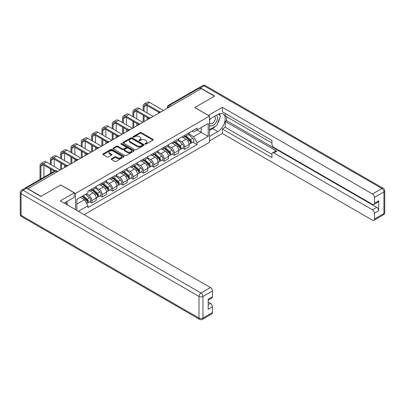 <?xml version="1.0" encoding="UTF-8"?>
<svg xmlns="http://www.w3.org/2000/svg" width="405" height="405" viewBox="0 0 405 405"><rect width="100%" height="100%" fill="white"/><g stroke="black" fill="none" stroke-linecap="round" stroke-linejoin="round"><path stroke-width="0.61" d="M145.172 144.084A0.643 0.37 0 0 0 146.083 144.084L152.979 140.105A0.916 0.532 0 0 0 153.247 139.73A0.916 0.532 0 0 0 152.979 139.35L141.294 132.607A0.916 0.532 0 0 0 139.993 132.607L133.098 136.586A0.643 0.37 0 0 0 132.911 136.849A0.643 0.37 0 0 0 133.098 137.113A0.643 0.37 0 0 0 134.004 137.113L134.9 136.596A2.936 1.696 0 0 1 139.057 136.596L140.029 137.158A2.936 1.696 0 0 1 140.889 138.358A2.936 1.696 0 0 1 140.029 139.558L139.138 140.074A0.643 0.37 0 0 0 138.945 140.338A0.643 0.37 0 0 0 139.138 140.601A0.643 0.37 0 0 0 140.044 140.601L140.935 140.084A2.936 1.696 0 0 1 145.091 140.084L146.068 140.646A2.936 1.696 0 0 1 146.929 141.846A2.936 1.696 0 0 1 146.068 143.046L145.172 143.562A0.643 0.37 0 0 0 144.985 143.821A0.643 0.37 0 0 0 145.172 144.084L145.172 143.562M111.496 158.77A0.916 0.532 0 0 0 111.223 159.145A0.916 0.532 0 0 0 111.496 159.519L114.772 161.413A0.916 0.532 0 0 0 116.073 161.413L123.733 156.988A0.916 0.532 0 0 0 124.001 156.613A0.916 0.532 0 0 0 123.733 156.239L112.048 149.491A0.916 0.532 0 0 0 110.747 149.491L103.088 153.915A0.916 0.532 0 0 0 102.819 154.29A0.916 0.532 0 0 0 103.088 154.664L107.047 156.953A0.916 0.532 0 0 0 108.348 156.953L111.623 155.059A0.916 0.532 0 0 0 111.891 154.685A0.916 0.532 0 0 0 111.623 154.31L109.659 153.176A2.455 1.417 0 0 1 108.94 152.174A2.455 1.417 0 0 1 110.459 150.862A2.455 1.417 0 0 1 113.132 151.171L120.827 155.611A2.455 1.417 0 0 1 121.546 156.613A2.455 1.417 0 0 1 120.032 157.925A2.455 1.417 0 0 1 117.354 157.616L116.073 156.877A0.916 0.532 0 0 0 114.772 156.877L111.496 158.77L111.496 159.519L114.772 157.641L114.772 156.877M75.507 193.448L60.755 184.933L41.047 196.314L27.884 188.715L201.31 88.589L214.473 96.188L194.759 107.568L209.512 116.083L75.507 193.448L75.507 209.643M134.966 149.754A0.916 0.532 0 0 0 136.262 149.754L143.922 145.329A0.916 0.532 0 0 0 144.19 144.955A0.916 0.532 0 0 0 143.922 144.58L132.238 137.837A0.916 0.532 0 0 0 130.936 137.837L123.277 142.256A0.916 0.532 0 0 0 123.009 142.631A0.916 0.532 0 0 0 123.277 143.006L134.966 149.754M121.297 144.226A0.643 0.37 0 0 1 121.945 144.317L133.817 151.166L126.168 155.581A0.916 0.532 0 0 1 124.867 155.581L113.182 148.838L113.182 148.088A0.916 0.532 0 0 0 112.914 148.463A0.916 0.532 0 0 0 113.182 148.838M113.182 148.088L116.463 146.195A0.916 0.532 0 0 1 117.759 146.195L122.497 148.929A0.916 0.532 0 0 0 123.798 148.929L125.97 147.673A0.916 0.532 0 0 0 126.244 147.298A0.916 0.532 0 0 0 125.97 146.924L121.039 144.074A0.643 0.37 0 0 1 120.852 143.815A0.643 0.37 0 0 1 121.247 143.471A0.643 0.37 0 0 1 121.945 143.552L133.827 150.412A0.916 0.532 0 0 1 134.095 150.787A0.916 0.532 0 0 1 133.827 151.161L133.827 150.412M84.174 214.645L209.512 142.282L209.512 116.083M25.156 188.117A1.873 1.078 -120 0 0 24.897 188.203A1.873 1.078 -120 0 0 24.7 188.381M170.687 106.267L169.295 105.467A1.873 1.078 60 0 0 168.364 105.376L198.323 88.077A1.873 1.078 60 0 1 199.26 88.168L169.295 105.467A1.873 1.078 120 0 0 167.974 107.76L167.974 107.836M200.647 88.968L199.26 88.168M184.705 135.29A4.303 2.486 60 0 1 183.814 137.224L188.183 134.703A4.303 2.486 -120 0 0 189.074 132.769M178.514 139.922L181.663 141.745A4.303 2.486 60 0 1 184.705 147.015L189.074 144.494A4.303 2.486 -120 0 0 186.032 139.224L182.908 137.422M189.074 144.494L189.074 146.823L184.705 149.344L182.614 148.134M183.814 137.224A4.303 2.486 60 0 1 181.698 137.027M184.705 147.015L184.705 149.344M174.388 141.249A4.303 2.486 60 0 1 173.497 143.178L177.866 140.662A4.303 2.486 -120 0 0 178.757 138.728M172.297 154.092L174.388 155.302L178.757 152.781L178.757 150.452A4.303 2.486 -120 0 0 175.714 145.182L172.586 143.38M173.497 143.178A4.303 2.486 60 0 1 171.381 142.985M168.196 145.881L171.345 147.703A4.303 2.486 60 0 1 174.388 152.974L174.388 155.302M164.071 147.207A4.303 2.486 60 0 1 163.18 149.136L167.543 146.615A4.303 2.486 -120 0 0 168.434 144.686M161.98 160.051L164.071 161.256L168.434 158.74L168.434 156.411A4.303 2.486 -120 0 0 165.392 151.141L162.268 149.334M163.18 149.136A4.303 2.486 60 0 1 161.063 148.944M157.874 151.84L161.028 153.657A4.303 2.486 60 0 1 164.071 158.927L164.071 161.256M153.753 153.161A4.303 2.486 60 0 1 152.862 155.095L157.226 152.574A4.303 2.486 -120 0 0 158.117 150.64M151.662 166.01L153.753 167.214L158.117 164.693L158.117 162.364A4.303 2.486 -120 0 0 155.075 157.094L151.951 155.292M152.862 155.095A4.303 2.486 60 0 1 150.746 154.902M147.557 157.798L150.711 159.616A4.303 2.486 60 0 1 153.753 164.886L153.753 167.214M143.436 159.119A4.303 2.486 60 0 1 142.545 161.053L146.909 158.532A4.303 2.486 -120 0 0 147.8 156.598M141.34 171.963L143.436 173.173L147.8 170.652L147.8 168.323A4.303 2.486 -120 0 0 144.757 163.053L141.634 161.251M142.545 161.053A4.303 2.486 60 0 1 140.424 160.856M137.239 163.752L140.393 165.574A4.303 2.486 60 0 1 143.436 170.844L143.436 173.173M133.118 165.078A4.303 2.486 60 0 1 132.227 167.007L136.591 164.486A4.303 2.486 -120 0 0 137.482 162.557M131.023 177.922L133.118 179.131L137.482 176.61L137.482 174.282A4.303 2.486 -120 0 0 134.44 169.012L131.316 167.204M132.227 167.007A4.303 2.486 60 0 1 130.106 166.814M126.922 169.71L130.076 171.533A4.303 2.486 60 0 1 133.118 176.803L133.118 179.131M122.796 171.031A4.303 2.486 60 0 1 121.905 172.965L126.274 170.444A4.303 2.486 -120 0 0 127.165 168.515M120.705 183.88L122.801 185.085L127.165 182.569L127.165 180.235A4.303 2.486 -120 0 0 124.122 174.965L120.999 173.163M121.905 172.965A4.303 2.486 60 0 1 119.789 172.773M116.605 175.669L119.758 177.486A4.303 2.486 60 0 1 122.801 182.756L122.801 185.085M112.479 176.99A4.303 2.486 60 0 1 111.588 178.924L115.957 176.403A4.303 2.486 -120 0 0 116.848 174.469M110.388 189.834L112.479 191.044L116.848 188.522L116.848 186.194A4.303 2.486 -120 0 0 113.805 180.924L110.676 179.121M111.588 178.924A4.303 2.486 60 0 1 109.472 178.727M106.287 181.622L109.436 183.445A4.303 2.486 60 0 1 112.479 188.715L112.479 191.044M102.161 182.949A4.303 2.486 60 0 1 101.27 184.877L105.634 182.361A4.303 2.486 -120 0 0 106.525 180.427M100.07 195.792L102.161 197.002L106.525 194.481L106.525 192.152A4.303 2.486 -120 0 0 103.488 186.882L100.359 185.08M101.27 184.877A4.303 2.486 60 0 1 99.154 184.685M95.965 187.581L99.119 189.403A4.303 2.486 60 0 1 102.161 194.673L102.161 197.002M91.844 188.907A4.303 2.486 60 0 1 90.953 190.836L95.317 188.315A4.303 2.486 -120 0 0 96.208 186.386M89.753 201.751L91.844 202.961L96.208 200.44L96.208 198.111A4.303 2.486 -120 0 0 93.165 192.841L90.042 191.033M90.953 190.836A4.303 2.486 60 0 1 88.837 190.644M86.29 193.909L88.801 195.357A4.303 2.486 60 0 1 91.844 200.627L91.844 202.961M192.016 131.073L193.57 131.969L208.19 123.53L201.179 127.575L201.179 132.314L193.57 136.703L188.831 133.969M76.828 210.403L76.828 199.366L87.941 192.952L87.941 191.16L197.078 128.152L197.078 129.944L208.19 136.358L197.078 142.778L193.57 136.703M208.19 123.53L208.19 136.358M76.828 204.105L84.437 199.711L87.941 205.786L87.941 207.578L197.078 144.57L197.078 142.778M87.941 205.786L78.383 211.304M84.437 199.711L80.337 197.346M192.932 142.18L197.078 144.57M145.43 144.175L146.068 143.81A2.936 1.696 0 0 0 146.929 142.611L146.929 141.846M140.889 138.358L140.889 139.123A2.936 1.696 0 0 1 140.029 140.322L139.391 140.692M152.969 140.11L141.294 133.372A0.916 0.532 0 0 0 139.993 133.372L133.356 137.204M143.912 145.339L132.238 138.596A0.916 0.532 0 0 0 130.936 138.596L123.292 143.016M142.302 145.218A0.643 0.37 0 0 0 142.489 144.955A0.643 0.37 0 0 0 142.302 144.696L132.04 138.773A0.643 0.37 0 0 0 131.134 138.773L130.192 139.315A2.936 1.696 0 0 0 129.332 140.515A2.936 1.696 0 0 0 130.192 141.715L137.204 145.765A2.936 1.696 0 0 0 141.36 145.765L142.302 145.218L142.302 145.982A0.643 0.37 0 0 0 142.489 145.719L142.489 144.955M129.332 140.515L129.332 141.279A2.936 1.696 0 0 0 130.192 142.479L130.192 141.715M142.302 145.982L141.36 146.524A2.936 1.696 0 0 1 137.204 146.524L130.192 142.479M113.192 148.843L116.463 146.959L116.463 146.195M126.244 147.298L126.244 148.063A0.916 0.532 0 0 1 125.97 148.438L123.798 149.693A0.916 0.532 0 0 1 122.497 149.693L117.759 146.959A0.916 0.532 0 0 0 116.463 146.959M127.418 151.769A2.455 1.417 0 0 0 130.091 152.077A2.455 1.417 0 0 0 131.61 150.766A2.455 1.417 0 0 0 130.891 149.764L128.177 148.2A0.916 0.532 0 0 0 126.881 148.2L124.705 149.455A0.916 0.532 0 0 0 124.436 149.83A0.916 0.532 0 0 0 124.705 150.204L127.418 151.769L127.418 152.533A2.455 1.417 0 0 0 130.091 152.842A2.455 1.417 0 0 0 131.61 151.531L131.61 150.766M124.436 149.83L124.436 150.594A0.916 0.532 0 0 0 124.705 150.969L124.705 150.204M127.418 152.533L124.705 150.969M121.546 156.613L121.546 157.378A2.455 1.417 0 0 1 120.032 158.689A2.455 1.417 0 0 1 117.354 158.38L116.073 157.641A0.916 0.532 0 0 0 114.772 157.641M108.94 152.174L108.94 152.938A2.455 1.417 0 0 0 109.659 153.94L109.659 153.176M111.613 155.064L109.659 153.94M123.733 156.239L123.733 156.988L112.048 150.255A0.916 0.532 0 0 0 110.747 150.255L103.098 154.669L103.088 153.915M185.004 136.536L189.211 140.287A2.339 1.352 60 0 1 189.945 143.902L189.074 144.408M185.115 136.637L187.095 137.776M185.429 136.293L190.107 140.464A1.124 0.648 60 0 1 190.461 142.201A1.124 0.648 60 0 1 190.36 142.241M186.133 135.888L190.335 139.639A2.339 1.352 60 0 1 191.069 143.254A2.339 1.352 60 0 1 190.365 143.329M188.477 134.48L192.714 138.262A2.339 1.352 60 0 1 193.448 141.882L191.069 143.254M144.064 111.213L144.064 106.672A3.508 2.025 60 0 1 144.787 105.062A3.508 2.025 60 0 1 146.544 105.239L158.963 112.408M163.407 110.469L149.587 102.49A4.723 2.729 -120 0 0 147.223 102.252L144.18 104.009A4.723 2.729 -120 0 0 143.203 106.176L143.203 110.717M159.818 111.907L146.544 104.247A4.723 2.729 -120 0 0 144.18 104.009M143.203 115.222L143.203 122.138M144.064 121.637L144.064 115.719M147.106 119.885L147.106 117.475M147.106 112.97L147.106 105.563M174.687 142.494L178.894 146.245A2.339 1.352 60 0 1 179.628 149.86L178.752 150.366M174.798 142.59L176.777 143.734M175.112 142.246L179.79 146.423A1.124 0.648 60 0 1 180.144 148.159A1.124 0.648 60 0 1 180.043 148.2M175.81 141.846L180.017 145.597A2.339 1.352 60 0 1 180.751 149.212A2.339 1.352 60 0 1 180.043 149.288M178.154 140.439L182.397 144.22A2.339 1.352 60 0 1 183.131 147.835L180.751 149.212M164.369 148.448L168.576 152.204A2.339 1.352 60 0 1 169.31 155.819L168.434 156.32M164.481 148.549L166.46 149.693M164.794 148.205L169.472 152.381A1.124 0.648 60 0 1 169.827 154.118A1.124 0.648 60 0 1 169.72 154.158M165.493 147.8L169.7 151.551A2.339 1.352 60 0 1 170.434 155.171A2.339 1.352 60 0 1 169.725 155.242M167.837 146.392L172.079 150.179A2.339 1.352 60 0 1 172.814 153.794L170.434 155.171M208.388 115.435L222.345 107.3L372.484 193.985L381.945 188.522L204.019 85.799L200.45 87.865L214.67 96.071L194.825 107.528L208.388 115.359M209.512 119.217L217.779 114.443A10.525 6.075 120 0 1 223.039 113.921A10.525 6.075 120 0 1 224.653 122.35A10.525 6.075 120 0 1 217.779 131.625L209.512 136.399M209.512 140.905L222.345 133.498L222.345 128.993L271.947 157.631L271.947 154.042A2.805 1.62 -120 0 1 272.53 152.756A2.805 1.62 -120 0 1 273.932 152.898L372.484 209.795L376.721 207.35A2.805 1.62 60 0 1 378.705 210.787L378.705 200.784A2.805 1.62 60 0 1 378.123 202.065L373.891 204.51A2.805 1.62 -120 0 0 374.468 203.224L374.468 197.422A2.805 1.62 -120 0 0 372.484 193.985M226.577 116.772L226.577 120.665L225.251 121.429L225.251 127.312L222.345 128.993M225.251 113.486L225.251 116.007L271.947 142.965M373.891 204.51A2.805 1.62 -120 0 1 372.484 204.373L273.932 147.471A2.805 1.62 -120 0 1 271.947 144.038L271.947 140.444L222.345 111.805L222.345 107.3M222.345 133.498L372.484 220.178A2.805 1.62 -120 0 0 373.891 220.32A2.805 1.62 -120 0 0 374.468 219.034L374.468 213.232A2.805 1.62 -120 0 0 372.484 209.795M200.45 87.865A2.805 1.62 -120 0 0 199.047 87.723A2.805 1.62 -120 0 0 198.749 87.991M225.251 121.429L276.843 151.217L273.932 152.898M226.577 120.665L376.721 207.35M225.251 127.312L271.947 154.27M272.53 152.756L275.44 151.075A2.805 1.62 60 0 1 276.843 151.217M209.512 130.364L212.554 128.608A10.525 6.075 120 0 0 215.47 126.239M217.561 123.484A10.525 6.075 120 0 0 219.824 117.647M219.996 115.759A10.525 6.075 120 0 0 219.733 113.613M26.629 188.219L23.055 190.279A2.805 1.62 -120 0 0 21.652 190.142L25.226 188.077A2.805 1.62 60 0 1 26.629 188.219L40.849 196.43L60.689 184.974L74.252 192.8L74.252 197.306L64.856 202.728A10.525 6.075 120 0 0 64.223 203.128M74.252 192.8L60.294 200.86L210.438 287.54A2.805 1.62 60 0 1 212.423 290.977L212.423 296.784A2.805 1.62 60 0 1 211.84 298.07L208.19 300.176M67.043 204.004L67.043 201.467M208.19 304.651L210.438 303.35A2.805 1.62 60 0 1 212.423 306.787L212.423 312.594A2.805 1.62 60 0 1 211.84 313.875L202.384 319.337A2.805 1.62 -120 0 0 202.961 318.052L212.423 312.594M212.423 296.784L208.19 299.229L208.19 309.233L212.423 306.787M210.438 303.35L208.19 302.054M209.512 125.059A6.08 3.508 120 0 0 214.346 124.532A6.08 3.508 120 0 0 217.515 117.916A6.08 3.508 120 0 0 216.412 115.233M210.023 118.918A6.08 3.508 120 0 0 209.512 120.017M209.512 122.052A4.161 2.405 120 0 0 210.352 123.55A4.161 2.405 120 0 0 213.556 122.437A4.161 2.405 120 0 0 215.374 118.245A4.161 2.405 120 0 0 214.513 116.341A4.161 2.405 120 0 0 214.498 116.336M210.362 118.721A4.161 2.405 120 0 0 209.512 121.216M218.73 113.962L220.355 116.275L216.786 125.479L209.643 129.6M65.772 202.201L67.438 204.565L67.301 204.905M133.746 117.172L133.746 112.625A3.508 2.025 60 0 1 134.47 111.021A3.508 2.025 60 0 1 136.227 111.193L148.645 118.366M153.09 116.427L139.269 108.444A4.723 2.729 -120 0 0 136.905 108.211L133.863 109.968A4.723 2.729 -120 0 0 132.886 112.129L132.886 116.675M149.501 117.865L136.227 110.201A4.723 2.729 -120 0 0 133.863 109.968M132.886 121.181L132.886 128.091M133.746 127.595L133.746 121.677M136.789 125.839L136.789 123.434M136.789 118.928L136.789 111.522M123.429 123.13L123.429 118.584A3.508 2.025 60 0 1 124.153 116.979A3.508 2.025 60 0 1 125.909 117.151L138.328 124.325M142.773 122.386L128.952 114.402A4.723 2.729 -120 0 0 126.588 114.169L123.545 115.926A4.723 2.729 -120 0 0 122.568 118.088L122.568 122.634M139.178 123.824L125.909 116.159A4.723 2.729 -120 0 0 123.545 115.926M122.568 127.14L122.568 134.05M123.429 133.554L123.429 127.636M126.471 131.797L126.471 129.392M126.471 124.887L126.471 117.475M154.052 154.406L158.254 158.158A2.339 1.352 60 0 1 158.988 161.777L158.117 162.278M154.163 154.507L156.143 155.652M154.477 154.163L159.155 158.335A1.124 0.648 60 0 1 159.504 160.071A1.124 0.648 60 0 1 159.403 160.112M155.176 153.758L159.383 157.51A2.339 1.352 60 0 1 160.117 161.124A2.339 1.352 60 0 1 159.408 161.2M157.52 152.351L161.762 156.138A2.339 1.352 60 0 1 162.496 159.752L160.117 161.124M143.734 160.365L147.936 164.116A2.339 1.352 60 0 1 148.67 167.731L147.8 168.237M143.846 160.466L145.825 161.605M144.16 160.122L148.838 164.293A1.124 0.648 60 0 1 149.187 166.03A1.124 0.648 60 0 1 149.086 166.07M144.858 159.717L149.06 163.468A2.339 1.352 60 0 1 149.794 167.083A2.339 1.352 60 0 1 149.091 167.159M147.202 158.309L151.445 162.091A2.339 1.352 60 0 1 152.179 165.711L149.794 167.083M133.417 166.323L137.619 170.075A2.339 1.352 60 0 1 138.353 173.689L137.482 174.196M133.528 166.42L135.508 167.564M133.837 166.075L138.52 170.252A1.124 0.648 60 0 1 138.869 171.988A1.124 0.648 60 0 1 138.768 172.029M134.541 165.67L138.743 169.427A2.339 1.352 60 0 1 139.477 173.041A2.339 1.352 60 0 1 138.773 173.117M136.885 164.263L141.127 168.05A2.339 1.352 60 0 1 141.861 171.664L139.477 173.041M113.106 129.084L113.106 124.543A3.508 2.025 60 0 1 113.835 122.938A3.508 2.025 60 0 1 115.587 123.11L128.01 130.278M132.455 128.339L118.63 120.361A4.723 2.729 -120 0 0 116.27 120.128L113.228 121.885A4.723 2.729 -120 0 0 112.251 124.046L112.251 128.588M128.861 129.782L115.587 122.118A4.723 2.729 -120 0 0 113.228 121.885M112.251 133.093L112.251 140.008M113.106 139.512L113.106 133.589M116.149 137.756L116.149 135.346M116.149 130.84L116.149 123.434M102.789 135.042L102.789 130.501A3.508 2.025 60 0 1 103.518 128.891A3.508 2.025 60 0 1 105.27 129.068L117.688 136.237M122.138 134.298L108.312 126.32A4.723 2.729 -120 0 0 105.953 126.082L102.91 127.838A4.723 2.729 -120 0 0 101.928 130L101.928 134.546M118.543 135.736L105.27 128.076A4.723 2.729 -120 0 0 102.91 127.838M101.928 139.052L101.928 145.962M102.789 145.466L102.789 139.548M105.832 143.709L105.832 141.304M105.832 136.799L105.832 129.392M92.472 141.001L92.472 136.455A3.508 2.025 60 0 1 93.201 134.85A3.508 2.025 60 0 1 94.952 135.022L107.371 142.195M111.82 140.257L97.995 132.273A4.723 2.729 -120 0 0 95.636 132.04L92.593 133.797A4.723 2.729 -120 0 0 91.611 135.958L91.611 140.505M108.226 141.694L94.952 134.03A4.723 2.729 -120 0 0 92.593 133.797M91.611 145.01L91.611 151.921M92.472 151.424L92.472 145.506M95.514 149.668L95.514 147.263M95.514 142.757L95.514 135.346M123.095 172.277L127.302 176.028A2.339 1.352 60 0 1 128.036 179.648L127.165 180.149M123.206 172.378L125.185 173.522M123.52 172.034L128.198 176.21A1.124 0.648 60 0 1 128.552 177.942A1.124 0.648 60 0 1 128.451 177.987M124.224 171.629L128.425 175.38A2.339 1.352 60 0 1 129.16 179A2.339 1.352 60 0 1 128.456 179.071M126.568 170.221L130.805 174.008A2.339 1.352 60 0 1 131.539 177.623L129.16 179M82.154 146.959L82.154 142.413A3.508 2.025 60 0 1 82.883 140.808A3.508 2.025 60 0 1 84.635 140.981L97.053 148.149M101.503 146.21L87.677 138.232A4.723 2.729 -120 0 0 85.313 137.999L82.271 139.755A4.723 2.729 -120 0 0 81.294 141.917L81.294 146.463M97.909 147.653L84.635 139.988A4.723 2.729 -120 0 0 82.271 139.755M81.294 150.969L81.294 157.879M82.154 157.383L82.154 151.465M85.197 155.626L85.197 153.222M85.197 148.716L85.197 141.304M112.777 178.235L116.984 181.987A2.339 1.352 60 0 1 117.718 185.601L116.843 186.108M112.889 178.337L114.868 179.476M113.203 177.992L117.88 182.164A1.124 0.648 60 0 1 118.235 183.9A1.124 0.648 60 0 1 118.133 183.941M113.901 177.587L118.108 181.339A2.339 1.352 60 0 1 118.842 184.953A2.339 1.352 60 0 1 118.133 185.029M116.245 176.18L120.487 179.962A2.339 1.352 60 0 1 121.222 183.581L118.842 184.953M71.837 152.913L71.837 148.372A3.508 2.025 60 0 1 72.561 146.762A3.508 2.025 60 0 1 74.317 146.939L86.736 154.108M91.181 152.169L77.36 144.19A4.723 2.729 -120 0 0 74.996 143.952L71.953 145.709A4.723 2.729 -120 0 0 70.976 147.876L70.976 152.417M87.591 153.606L74.317 145.947A4.723 2.729 -120 0 0 71.953 145.709M70.976 156.922L70.976 163.838M71.837 163.342L71.837 157.418M74.879 161.585L74.879 159.175M74.879 154.669L74.879 147.263M102.46 184.194L106.667 187.945A2.339 1.352 60 0 1 107.401 191.56L106.525 192.066M102.571 184.29L104.551 185.434M102.885 183.946L107.563 188.123A1.124 0.648 60 0 1 107.917 189.859A1.124 0.648 60 0 1 107.811 189.899M103.584 183.546L107.791 187.297A2.339 1.352 60 0 1 108.525 190.912A2.339 1.352 60 0 1 107.816 190.988M105.928 182.139L110.17 185.92A2.339 1.352 60 0 1 110.904 189.535L108.525 190.912M61.519 158.871L61.519 154.325A3.508 2.025 60 0 1 62.243 152.72A3.508 2.025 60 0 1 64 152.898L76.418 160.066M80.863 158.127L67.043 150.144A4.723 2.729 -120 0 0 64.678 149.911L61.636 151.667A4.723 2.729 -120 0 0 60.659 153.829L60.659 158.375M77.274 159.565L64 151.9A4.723 2.729 -120 0 0 61.636 151.667M60.659 162.881L60.659 169.791M61.519 169.295L61.519 163.377M64.562 167.538L64.562 165.134M64.562 160.628L64.562 153.222M92.143 190.153L96.349 193.904A2.339 1.352 60 0 1 97.084 197.519L96.208 198.02M92.254 190.249L94.233 191.393M92.568 189.904L97.246 194.081A1.124 0.648 60 0 1 97.6 195.817A1.124 0.648 60 0 1 97.494 195.858M93.266 189.499L97.473 193.251A2.339 1.352 60 0 1 98.207 196.87A2.339 1.352 60 0 1 97.499 196.946M95.61 188.092L99.853 191.879A2.339 1.352 60 0 1 100.587 195.494L98.207 196.87M51.202 164.83L51.202 160.284A3.508 2.025 60 0 1 51.926 158.679A3.508 2.025 60 0 1 53.678 158.851L66.101 166.025M70.546 164.086L56.72 156.102A4.723 2.729 -120 0 0 54.361 155.869L51.319 157.626A4.723 2.729 -120 0 0 50.341 159.788L50.341 164.334M66.952 165.523L53.678 157.859A4.723 2.729 -120 0 0 51.319 157.626M50.341 168.839L50.341 173.512M51.202 173.016L51.202 169.336M54.245 166.587L54.245 159.175M82.083 196.339L86.027 199.857A2.339 1.352 60 0 1 86.761 203.477L86.645 203.543M82.119 196.314L83.916 197.351M82.504 196.091L86.928 200.04A1.124 0.648 60 0 1 87.278 201.771A1.124 0.648 60 0 1 87.176 201.811M83.207 195.686L87.151 199.209A2.339 1.352 60 0 1 87.885 202.824A2.339 1.352 60 0 1 87.181 202.9M85.587 194.314L89.535 197.837A2.339 1.352 60 0 1 90.269 201.452L87.885 202.824M40.88 178.975L40.88 166.242A3.508 2.025 60 0 1 41.609 164.638A3.508 2.025 60 0 1 43.36 164.81L54.386 171.178M60.229 170.039L46.403 162.061A4.723 2.729 -120 0 0 44.044 161.828L41.001 163.585A4.723 2.729 -120 0 0 40.024 165.746L40.024 179.471M55.313 170.718L43.36 163.817A4.723 2.729 -120 0 0 41.001 163.585M43.922 177.218L43.922 165.134M168.04 107.796L167.974 107.76A1.873 1.078 0 0 1 167.427 106.996L167.427 108.15M102.161 194.673L106.525 192.152M112.479 188.715L116.848 186.194M122.801 182.756L127.165 180.235M133.118 176.803L137.482 174.282M143.436 170.844L147.8 168.323M153.753 164.886L158.117 162.364M164.071 158.927L168.434 156.411M174.388 152.974L178.757 150.452M91.844 200.627L96.208 198.111M88.801 195.357L93.165 192.841M99.119 189.403L103.488 186.882M109.436 183.445L113.805 180.924M119.758 177.486L124.122 174.965M130.076 171.533L134.44 169.012M140.393 165.574L144.757 163.053M150.711 159.616L155.075 157.094M161.028 153.657L165.392 151.141M171.345 147.703L175.714 145.182M181.663 141.745L186.032 139.224M160.714 112.028A1.873 1.078 120 0 0 159.889 112.504M150.397 117.982A1.873 1.078 120 0 0 149.572 118.457M140.079 123.94A1.873 1.078 120 0 0 139.254 124.416M129.762 129.899A1.873 1.078 120 0 0 128.932 130.375M119.44 135.852A1.873 1.078 120 0 0 118.614 136.333M109.122 141.811A1.873 1.078 120 0 0 108.297 142.287M98.805 147.769A1.873 1.078 120 0 0 97.98 148.245M88.487 153.728A1.873 1.078 120 0 0 87.662 154.204M78.17 159.681A1.873 1.078 120 0 0 77.345 160.162M67.853 165.64A1.873 1.078 120 0 0 67.022 166.116M57.186 171.796L55.799 170.996L26.264 188.047M57.733 171.482L56.73 170.905A1.873 1.078 120 0 0 55.799 170.996A1.873 1.078 60 0 0 54.862 170.905L24.897 188.203M146.068 143.81L146.068 143.046M139.138 140.601L139.138 140.074M140.029 140.322L140.029 139.558M133.098 137.113L133.098 136.586M139.993 133.372L139.993 132.607M141.294 133.372L141.294 132.607M152.979 140.105L152.979 139.35M123.277 143.006L123.277 142.256M130.936 138.596L130.936 137.837M132.238 138.596L132.238 137.837M143.922 145.329L143.922 144.58M137.204 146.524L137.204 145.765M141.36 146.524L141.36 145.765M117.759 146.959L117.759 146.195M122.497 149.693L122.497 148.929M123.798 149.693L123.798 148.929M125.97 148.438L125.97 147.673M121.945 144.317L121.945 143.552M116.073 157.641L116.073 156.877M117.354 158.38L117.354 157.616M111.623 155.059L111.623 154.31M110.747 150.255L110.747 149.491M112.048 150.255L112.048 149.491M189.211 140.287L187.9 141.046M190.694 141.689L190.274 141.932M192.714 138.262L190.335 139.639M146.544 104.247L149.587 102.49M144.064 106.672L146.544 105.239M178.894 146.245L177.582 147M180.377 147.643L179.952 147.886M182.397 144.22L180.017 145.597M168.576 152.204L167.265 152.958M170.06 153.601L169.634 153.844M172.079 150.179L169.7 151.551M374.468 203.224L378.705 200.784M378.705 210.787L374.468 213.232M374.468 219.034L383.93 213.577L383.93 191.96L374.468 197.422M212.554 128.608L217.779 131.625M383.93 213.577A2.805 1.62 60 0 1 383.348 214.858A2.805 2.805 0 0 0 384.75 212.428A2.805 1.62 180 0 1 383.93 213.577M383.93 191.96A2.805 1.62 0 0 0 384.75 190.816A2.805 2.805 0 0 0 383.348 188.386A2.805 1.62 -60 0 0 381.945 188.522A2.805 1.62 60 0 1 383.93 191.96M199.047 87.723L202.616 85.663A2.805 1.62 60 0 1 204.019 85.799A2.805 1.62 -60 0 1 205.426 85.663L383.348 188.386M21.652 190.142A2.805 2.805 0 0 0 20.25 192.572A2.805 1.62 180 0 0 21.07 193.717A2.805 1.62 -60 0 1 23.055 190.279L200.981 293.002A2.805 1.62 -60 0 0 198.997 296.44L21.07 193.717L21.07 215.333L198.997 318.052L198.997 296.44A2.805 1.62 0 0 0 202.961 296.44L202.961 318.052A2.805 1.62 180 0 1 198.997 318.052A2.805 1.62 -60 0 0 199.574 319.337A2.805 2.805 0 0 0 202.384 319.337M212.423 290.977L202.961 296.44A2.805 1.62 -120 0 0 200.981 293.002L210.438 287.54M21.652 216.614A2.805 1.62 -60 0 1 21.07 215.333A2.805 1.62 0 0 1 20.25 214.184A2.805 2.805 0 0 0 21.652 216.614L199.574 319.337M136.227 110.201L139.269 108.444M133.746 112.625L136.227 111.193M125.909 116.159L128.952 114.402M123.429 118.584L125.909 117.151M158.254 158.158L156.943 158.917M159.737 159.56L159.317 159.803M161.762 156.138L159.383 157.51M147.936 164.116L146.625 164.875M149.42 165.518L148.999 165.761M151.445 162.091L149.06 163.468M137.619 170.075L136.308 170.829M139.102 171.472L138.682 171.715M141.127 168.05L138.743 169.427M115.587 122.118L118.63 120.361M113.106 124.543L115.587 123.11M105.27 128.076L108.312 126.32M102.789 130.501L105.27 129.068M94.952 134.03L97.995 132.273M92.472 136.455L94.952 135.022M127.302 176.028L125.99 176.788M128.785 177.43L128.365 177.673M130.805 174.008L128.425 175.38M84.635 139.988L87.677 138.232M82.154 142.413L84.635 140.981M116.984 181.987L115.673 182.746M118.468 183.389L118.047 183.632M120.487 179.962L118.108 181.339M74.317 145.947L77.36 144.19M71.837 148.372L74.317 146.939M106.667 187.945L105.356 188.7M108.15 189.343L107.725 189.586M110.17 185.92L107.791 187.297M64 151.9L67.043 150.144M61.519 154.325L64 152.898M96.349 193.904L95.038 194.658M97.828 195.301L97.408 195.544M99.853 191.879L97.473 193.251M53.678 157.859L56.72 156.102M51.202 160.284L53.678 158.851M86.027 199.857L84.898 200.51M87.51 201.26L87.09 201.503M89.535 197.837L87.151 199.209M43.36 163.817L46.403 162.061M40.88 166.242L43.36 164.81M160.871 111.932A1.873 1.873 0 0 0 158.471 113.319M150.554 117.89A1.873 1.873 0 0 0 148.154 119.278M140.236 123.849A1.873 1.873 0 0 0 137.837 125.236M129.919 129.808A1.873 1.873 0 0 0 127.519 131.19M119.602 135.761A1.873 1.873 0 0 0 117.202 137.148M109.284 141.72A1.873 1.873 0 0 0 106.879 143.107M98.962 147.678A1.873 1.873 0 0 0 96.562 149.065M88.644 153.632A1.873 1.873 0 0 0 86.245 155.019M78.327 159.59A1.873 1.873 0 0 0 75.927 160.977M68.01 165.549A1.873 1.873 0 0 0 65.61 166.936M56.73 170.905A1.873 1.873 0 0 0 54.862 170.905M168.364 105.376A1.873 1.873 0 0 0 167.427 106.996M373.891 220.32L383.348 214.858M384.75 212.428L384.75 190.816M205.426 85.663A2.805 2.805 0 0 0 202.616 85.663M20.25 192.572L20.25 214.184"/></g></svg>
